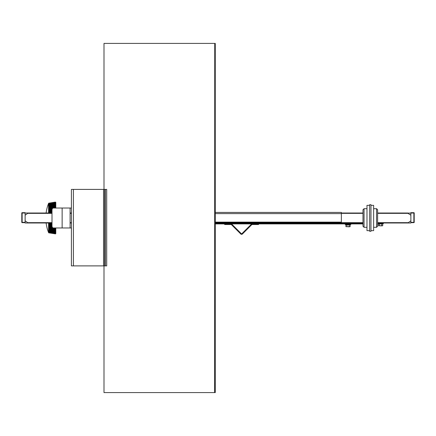<?xml version="1.0" encoding="UTF-8"?>
<svg xmlns="http://www.w3.org/2000/svg" width="436" height="436" viewBox="0 0 436 436"><rect width="100%" height="100%" fill="white"/><g stroke="black" fill="none" stroke-linecap="round" stroke-linejoin="round"><path stroke-width="0.65" d="M214.626 392.585L214.741 43.415L215.264 43.415L215.264 392.585L214.741 392.585L214.741 43.415L214.626 392.585L104.002 392.585L104.002 265.884M214.626 43.415L104.002 43.415L104.002 189.404M71.417 189.404L105.403 189.404L105.403 265.884L71.417 265.884L71.417 189.404L71.417 208.021L53.415 208.021A1.995 1.412 90 0 0 52.004 210.021L52.004 225.979A1.995 1.412 90 0 0 53.415 227.979L62.135 227.979L62.135 208.021L55.786 208.021L55.786 202.429L55.399 202.102L55.399 208.021M105.403 265.884L106.711 265.884L106.711 189.404L105.403 189.404M71.417 253.981L71.417 265.884M410.876 222.987L377.62 222.987L407.84 222.987L410.876 220.796L410.876 215.204L407.584 213.111L414.2 213.013A0.332 0.332 0 0 0 413.868 212.681L413.868 222.654A0.332 0.332 0 0 0 414.2 222.322L410.876 222.322L410.876 222.987M362.986 222.987L341.372 222.987L362.986 222.987M71.417 222.987L70.087 222.987L71.417 222.987M25.125 220.796L25.125 222.654L22.132 222.654L21.8 222.322A0.332 0.332 0 0 0 22.132 222.654L25.125 222.654L25.125 222.987L52.004 222.987L28.16 222.987L25.125 220.796L25.125 215.204L28.16 213.013L52.004 213.013M407.84 213.013L377.62 213.013M362.986 213.013L341.372 213.013M71.417 213.013L70.087 213.013L70.087 208.021L70.087 227.979L55.786 227.979L55.786 233.571L55.399 233.898L55.399 227.979M25.125 222.322L22.132 222.322L22.132 212.681A0.332 0.332 0 0 0 21.8 213.013L28.16 213.013M21.8 213.013L21.8 222.322L21.8 213.013A0.332 0.332 0 0 1 22.132 212.681L25.125 212.681L25.125 215.204M22.132 222.654A0.332 0.332 0 0 1 21.8 222.322M414.2 222.322L414.2 213.013L414.2 222.322A0.332 0.332 0 0 1 413.868 222.654L410.876 222.654M410.876 215.204L410.876 212.681L413.868 212.681A0.332 0.332 0 0 1 414.2 213.013M410.876 222.322L410.876 220.796M71.417 227.979L70.087 227.979L70.087 222.987M46.123 222.987A39.905 39.905 0 0 0 48.581 232.617L48.581 232.617A39.905 39.829 0 0 0 48.587 232.601A39.905 39.905 0 0 0 48.587 232.622A39.905 39.905 0 0 1 48.581 232.617L48.587 232.584A34.291 2.126 -170.7 0 0 48.581 232.601L48.587 232.622A0.332 0.332 53.7 0 0 48.843 232.829A0.332 0.332 -126.3 0 1 48.587 232.622M48.587 232.584A39.905 39.829 180 0 1 48.581 232.579L48.587 232.524A39.905 39.589 0 0 0 48.587 232.524L55.061 233.8L48.843 232.829M48.843 232.731L55.061 233.74A16.056 0.322 99.2 0 1 55.061 233.696L48.587 232.486A39.905 39.589 180 0 1 48.581 232.481A34.291 4.24 -170.7 0 0 48.581 232.524L48.603 232.524M48.843 232.595L55.061 233.592A16.056 0.485 99.1 0 1 55.061 233.533L48.587 232.334A39.905 39.196 180 0 1 48.581 232.328A34.291 6.344 -170.6 0 0 48.581 232.388A39.905 39.196 0 0 0 48.587 232.393L48.843 232.688M48.843 232.404L55.061 233.385A16.056 0.643 99 0 1 55.061 233.304L48.587 232.121A39.905 38.651 180 0 1 48.581 232.115A34.291 8.415 -170.4 0 0 48.581 232.197A39.905 38.651 0 0 0 48.587 232.203L48.843 232.535M55.061 233.118L48.843 232.154L55.061 233.118A16.056 0.801 98.8 0 1 55.061 233.015L48.587 231.854A39.905 37.954 180 0 1 48.581 231.848A34.291 10.459 -170.3 0 0 48.581 231.952A39.905 37.954 0 0 0 48.587 231.957L48.843 232.323M55.061 232.791L48.843 231.848L55.061 232.791A16.056 0.954 98.6 0 1 55.061 232.671L48.587 231.532A39.905 37.104 180 0 1 48.581 231.527A34.291 12.459 -170 0 0 48.581 231.652A39.905 37.104 0 0 0 48.587 231.658L48.843 232.05M55.061 232.404L48.843 231.489L55.061 232.404A16.056 1.101 98.4 0 1 55.061 232.263L48.843 231.347A0.332 0.3 180 0 1 48.587 231.156A39.905 36.106 180 0 1 48.581 231.156A34.291 14.41 -169.8 0 0 48.581 231.298A39.905 36.106 0 0 0 48.587 231.298L48.843 231.723M48.587 231.156L48.587 230.895A39.905 34.967 0 0 0 48.587 230.895L48.843 231.347M48.581 230.731A34.291 16.306 -169.4 0 0 48.581 230.889L55.061 231.816L48.843 230.911A0.332 0.289 180 0 1 48.587 230.731A39.905 34.967 180 0 1 48.581 230.731L48.587 230.437A39.905 33.692 0 0 0 48.587 230.437L48.843 230.911M50.02 230.769L55.061 231.467A16.056 1.384 97.8 0 1 55.061 231.287L48.587 230.257A39.905 33.692 180 0 1 48.581 230.252A34.291 18.132 -169.1 0 0 48.581 230.431L55.061 231.325M48.587 230.257L48.587 229.925A39.905 32.286 0 0 0 48.587 229.925L48.843 230.431M49.829 230.224L55.061 230.917A16.056 1.521 97.5 0 1 55.061 230.72L48.587 229.728A39.905 32.286 180 0 1 48.581 229.728A34.291 19.893 -168.6 0 0 48.581 229.925L55.061 230.78M48.587 229.728L48.587 229.374A39.905 30.749 0 0 0 48.587 229.374L48.843 229.897M49.633 229.63L55.061 230.312A16.056 1.646 97.2 0 1 55.061 230.099L48.587 229.162A39.905 30.749 180 0 1 48.581 229.156A34.291 21.571 -168 0 0 48.581 229.369L55.061 230.186M48.587 229.162L48.587 228.775A39.905 29.087 0 0 0 48.587 228.775L48.843 229.32M49.432 228.993L55.061 229.663A16.056 1.771 96.8 0 1 55.061 229.434L48.587 228.546A39.905 29.087 180 0 1 48.581 228.54A34.291 23.168 -167.4 0 0 48.581 228.769L55.061 229.538M48.587 228.546L48.587 228.132A39.905 27.315 0 0 0 48.587 228.132L48.843 228.693M49.235 228.317L55.061 228.965A16.056 1.886 96.4 0 1 55.061 228.726L48.587 227.886A39.905 27.315 180 0 1 48.581 227.886A34.291 24.672 -166.6 0 0 48.581 228.126L55.061 228.851M48.587 227.886L48.587 227.45A39.905 25.435 0 0 0 48.587 227.45L48.843 228.028M52.734 227.728L48.587 227.194A39.905 25.435 180 0 1 48.581 227.189A34.291 26.078 -165.6 0 0 48.581 227.445L53.056 227.908M48.587 227.194L48.587 226.731A39.905 23.457 0 0 0 48.587 226.731L48.843 227.325M52.162 226.9L48.587 226.458A39.905 23.457 180 0 1 48.581 226.458A34.291 27.381 -164.5 0 0 48.581 226.725L52.233 227.074M48.587 226.458L48.587 225.973A39.905 21.38 0 0 0 48.587 225.973L48.843 226.578M52.004 226.082L48.587 225.695A39.905 21.38 180 0 1 48.581 225.69A34.291 28.574 -163.1 0 0 48.581 225.973L52.02 226.273M48.587 225.695L48.587 225.189A39.905 19.222 0 0 0 48.587 225.189L48.843 225.804M52.004 225.249L48.587 224.9A39.905 19.222 180 0 1 48.581 224.894A34.291 29.659 -161.3 0 0 48.581 225.189L52.004 225.456M48.587 224.9L48.587 224.377A39.905 16.993 0 0 0 48.587 224.377L48.843 224.998M52.004 224.382L48.587 224.077A39.905 16.993 180 0 1 48.581 224.071A34.291 30.624 -159 0 0 48.581 224.377L52.004 224.611M48.587 224.077L48.587 223.537A39.905 14.688 0 0 0 48.587 223.537L48.843 224.164M52.004 223.494L48.587 223.227A39.905 14.688 180 0 1 48.581 223.227A34.291 31.468 -156.1 0 0 48.581 223.537L52.004 223.739M52.004 212.196L48.587 212.463A39.905 14.688 180 0 0 48.581 212.463A34.291 31.468 -23.9 0 0 48.581 212.773L48.581 212.773M52.004 212.261L48.581 212.463L48.587 211.923A39.905 16.993 -0 0 1 48.587 211.923L48.843 212.387M52.004 211.318L48.587 211.624A39.905 16.993 180 0 0 48.581 211.624A34.291 30.624 -21 0 0 48.581 211.929M52.004 211.389L48.581 211.624L48.587 211.1A39.905 19.222 -0 0 1 48.587 211.1L48.843 211.536M52.004 210.463L48.587 210.811A39.905 19.222 180 0 0 48.581 210.811A34.291 29.659 -18.7 0 0 48.581 211.106M52.004 210.544L48.581 210.811L48.587 210.305A39.905 21.38 -0 0 1 48.587 210.305L48.843 210.196L48.843 210.713M52.031 209.634L48.587 210.027A39.905 21.38 180 0 0 48.581 210.027A34.291 28.574 -16.9 0 0 48.581 210.31M52.02 209.727L48.581 210.027L48.587 209.542A39.905 23.457 -0 0 1 48.587 209.542L48.843 209.422L48.843 209.912M52.287 208.822L48.587 209.269A39.905 23.457 180 0 0 48.581 209.275A34.291 27.381 -15.5 0 0 48.581 209.542M52.233 208.926L48.581 209.275L48.587 208.806A39.905 25.435 -0 0 1 48.587 208.806L48.843 208.675L48.843 209.149M55.061 208.021A16.056 1.995 84.1 0 1 55.061 207.77L48.587 208.55A39.905 25.435 180 0 0 48.581 208.555A34.291 26.078 -14.4 0 0 48.581 208.811M53.056 208.092L48.581 208.555L48.587 208.114A39.905 27.315 -0 0 1 48.587 208.114L48.843 207.972L48.843 208.419M48.843 207.972L55.061 207.274A16.056 1.886 83.6 0 1 55.061 207.035L48.587 207.868A39.905 27.315 180 0 0 48.581 207.874A34.291 24.672 -13.4 0 0 48.581 208.114M55.061 207.149L48.581 207.874L48.587 207.454A39.905 29.087 -0 0 1 48.587 207.454L48.843 207.307L48.843 207.727M48.843 207.307L55.061 206.566A16.056 1.771 83.2 0 1 55.061 206.337L48.587 207.225A39.905 29.087 180 0 0 48.581 207.231A34.291 23.168 -12.6 0 0 48.581 207.46M55.061 206.462L48.581 207.231L48.843 206.68L48.843 207.078M48.843 206.68L55.061 205.901A16.056 1.646 82.8 0 1 55.061 205.688L48.587 206.626A39.905 30.749 180 0 0 48.581 206.631A34.291 21.571 -12 0 0 48.581 206.844A39.905 30.749 -0 0 1 48.587 206.838M55.061 205.814L48.581 206.631L48.587 206.272A39.905 32.286 -0 0 1 48.587 206.272L48.843 206.103L48.843 206.468M48.843 206.103L55.061 205.28A16.056 1.521 82.5 0 1 55.061 205.084L48.587 206.075A39.905 32.286 180 0 0 48.581 206.075A34.291 19.893 -11.4 0 0 48.581 206.272M55.061 205.22L48.581 206.075L48.587 205.743A39.905 33.692 -0 0 1 48.587 205.743L48.843 205.569L48.843 205.906M48.843 205.569L55.061 204.713A16.056 1.384 82.2 0 1 55.061 204.533L48.587 205.563A39.905 33.692 180 0 0 48.581 205.569A34.291 18.132 -10.9 0 0 48.581 205.748M55.061 204.675L48.581 205.569L48.587 205.269A39.905 34.967 -0 0 1 48.587 205.269L48.843 205.089L48.843 205.394M48.843 205.089L55.061 204.195A16.056 1.248 81.9 0 1 55.061 204.037L48.587 205.105A39.905 34.967 180 0 0 48.581 205.111A34.291 16.306 -10.6 0 0 48.581 205.269M55.061 204.184L48.587 204.844A39.905 36.106 -0 0 1 48.587 204.844L48.843 204.925M48.843 204.653L55.061 203.737A16.056 1.101 81.6 0 1 55.061 203.596L48.587 204.702A39.905 36.106 180 0 0 48.581 204.702A34.291 14.41 -10.2 0 0 48.581 204.844M48.843 204.277L55.061 203.329A16.056 0.954 81.4 0 1 55.061 203.209L48.587 204.342A39.905 37.104 180 0 0 48.581 204.348A34.291 12.459 -10 0 0 48.581 204.473A39.905 37.104 -0 0 1 48.587 204.468L48.843 204.511M48.843 203.95L55.061 202.985A16.056 0.801 81.2 0 1 55.061 202.882L48.587 204.043A39.905 37.954 180 0 0 48.581 204.048A34.291 10.459 -9.7 0 0 48.581 204.152A39.905 37.954 -0 0 1 48.587 204.146L48.843 204.152M48.843 203.677L55.061 202.696A16.056 0.643 81 0 1 55.061 202.615L48.587 203.797A39.905 38.651 180 0 0 48.581 203.803A34.291 8.415 -9.6 0 0 48.581 203.885A39.905 38.651 -0 0 1 48.587 203.879L48.843 203.846M48.843 203.465L55.061 202.468A16.056 0.485 80.9 0 1 55.061 202.408L48.587 203.607A39.905 39.196 180 0 0 48.581 203.612A34.291 6.344 -9.4 0 0 48.581 203.672A39.905 39.196 -0 0 1 48.587 203.667L48.843 203.596M48.843 203.312L55.061 202.304A16.056 0.322 80.8 0 1 55.061 202.26L48.587 203.476A39.905 39.589 180 0 0 48.581 203.476A34.291 4.24 -9.3 0 0 48.581 203.519A39.905 39.589 -0 0 1 48.587 203.514L48.843 203.405M46.123 213.013A39.905 39.905 0 0 1 48.581 203.383A39.905 39.829 180 0 0 48.581 203.399A39.905 39.905 0 0 1 48.587 203.378A39.905 39.905 0 0 0 48.581 203.383L48.587 203.378A0.332 0.332 126.3 0 1 48.843 203.171A0.332 0.332 -53.7 0 0 48.587 203.378M48.843 203.171L55.061 202.157L48.843 203.269M55.061 202.179L48.843 203.192L55.399 202.102M52.734 208.272L48.843 208.675M52.162 209.1L48.843 209.422M52.004 209.918L48.843 210.196M52.004 210.752L48.843 211.002M52.004 211.618L48.843 211.836M52.004 212.506L48.843 212.697M52.004 223.804L48.843 223.614M52.004 224.682L48.843 224.464M52.004 225.537L48.843 225.287M52.031 226.366L48.843 226.088M52.287 227.178L48.854 226.851M55.061 227.979A16.056 1.995 95.9 0 0 55.061 228.23L49.039 227.603M55.061 231.805A16.056 1.248 98.1 0 0 55.061 231.963L50.2 231.271M55.061 207.879L53.688 208.021M55.061 228.121L53.688 227.979M215.264 212.414L341.372 212.414L341.372 222.72L215.264 222.72M341.372 223.319L341.372 222.72M215.264 223.919L362.986 223.919M215.264 223.319L362.986 223.319M364.055 218L364.055 208.691L362.986 209.754L362.986 226.246L364.055 227.309L364.055 218M369.641 230.639L366.981 230.639L366.981 205.361L369.641 205.361M376.557 218L376.557 227.309L377.62 226.246L377.62 209.754L376.557 208.691L376.557 218M370.971 205.361L373.63 205.361L373.63 230.639L370.971 230.639M370.971 204.697L370.971 231.303L369.641 231.303L369.641 204.697L370.971 204.697M224.649 223.919L224.649 224.518L231.053 224.518A0.6 0.6 0 0 1 231.478 224.693L240.765 233.979A1.199 1.199 0 0 0 242.46 233.979L251.746 224.693A0.6 0.6 0 0 1 252.166 224.518L258.57 224.518L258.57 223.919M231.053 223.919A1.199 1.199 0 0 1 231.903 224.268L241.19 233.554A0.6 0.6 0 0 0 242.035 233.554L251.321 224.268A1.199 1.199 0 0 1 252.166 223.919M383.44 222.987L383.44 223.466L377.789 223.466L377.789 222.987M382.726 225.685L382.198 225.848L382.726 225.685L382.726 223.875L378.503 223.875L377.789 223.466M381.669 225.685L380.612 225.848L382.198 225.848L381.669 225.685L381.669 223.875M379.56 225.685L380.612 225.848L379.56 225.685L379.56 223.875M378.503 225.685L379.031 225.848L378.503 225.685L378.503 223.875M346.931 223.319L349.421 222.987M346.931 223.281L349.421 223.107M350.849 223.919L350.849 224.398L345.198 224.398L345.198 223.919M350.135 226.616L349.607 226.78L350.135 226.616L350.135 224.807L345.912 224.807L345.198 224.398M349.078 226.616L348.026 226.78L349.607 226.78L349.078 226.616L349.078 224.807M346.969 226.616L348.026 226.78L346.969 226.616L346.969 224.807M345.912 226.616L346.44 226.78L345.912 226.616L345.912 224.807M104.542 189.404L104.542 265.884M103.55 189.404L103.55 265.884M73.433 189.404L73.433 265.884M28.16 213.346L52.004 213.346M70.087 213.346L71.417 213.346M341.372 213.346L362.986 213.346M377.62 213.346L407.84 213.346M407.84 222.654L377.62 222.654M362.986 222.654L341.372 222.654M71.417 222.654L70.087 222.654M52.004 222.654L28.16 222.654M48.843 222.987L48.843 223.303M215.264 213.613L341.372 213.613M215.264 222.126L341.372 222.126M251.321 224.268L251.746 224.693M242.035 233.554L242.46 233.979M241.19 233.554L240.765 233.979M231.903 224.268L231.478 224.693M55.061 233.843L55.399 233.898M366.981 208.691L364.055 208.691M366.981 227.309L364.055 227.309M373.63 227.309L376.557 227.309M373.63 208.691L376.557 208.691M382.726 223.875L383.44 223.466M350.135 224.807L350.849 224.398"/></g></svg>
